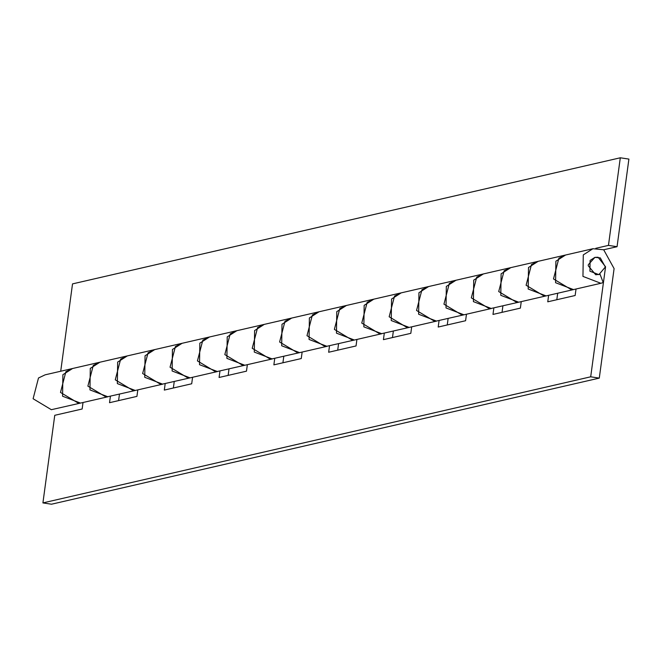 <?xml version="1.0" encoding="UTF-8"?>
<svg xmlns="http://www.w3.org/2000/svg" width="662" height="662" viewBox="0 0 662 662"><rect width="100%" height="100%" fill="white"/><g stroke="black" fill="none" stroke-linecap="round" stroke-linejoin="round"><path stroke-width="0.99" d="M600.881 283.286L518.718 302.203L500.795 295.318L501.109 273.811L510.766 267.638L538.148 261.333L531.495 264.502L526.1 285.248L544.346 296.204L546.1 295.897L528.185 289.013L528.499 267.506L538.148 261.333L565.538 255.027L558.885 258.197L553.49 278.942L571.736 289.898L573.491 289.592L555.575 282.707L555.89 261.2L565.538 255.027L592.929 248.722L583.28 254.895L582.957 276.402L600.881 283.286L603.214 282.566L600.062 274.283L595.717 274.763L588.228 265.752L588.311 264.709L594.915 257.361L590.09 260.447L589.933 271.205L598.895 274.647L605.556 266.761L598.084 257.245L594.915 257.361L600.302 257.89L605.498 267.299L590.694 376.81L599.284 378.11L614.096 268.598L603.694 249.773L592.929 248.722M548.641 295.31L547.755 301.814L575.146 295.509L576.031 289.004M557.694 293.225L556.808 299.729M493.86 307.921L492.983 314.425L520.373 308.12L521.251 301.615M502.913 305.836L502.036 312.34M483.376 273.944L473.719 280.117L473.404 301.624L491.328 308.509L463.938 314.806L446.014 307.929L446.329 286.423L455.986 280.249L428.595 286.555L418.947 292.728L418.624 314.235L436.548 321.111L409.157 327.417L391.234 320.54L391.556 299.034L401.205 292.861L373.815 299.166L364.166 305.339L363.852 326.846L381.767 333.722L354.377 340.028L336.462 333.151L336.776 311.645L346.433 305.472L319.034 311.777L309.386 317.95L309.071 339.457L326.995 346.334L299.605 352.639L281.681 345.763L281.995 324.256L291.652 318.074L264.254 324.388L254.613 330.561L254.291 352.068L272.214 358.945L244.824 365.25L226.9 358.374L227.223 336.867L236.872 330.686L209.482 336.991L199.833 343.173L199.519 364.679L217.434 371.556L190.044 377.861L172.128 370.985L172.443 349.478L182.091 343.297L154.701 349.602L145.052 355.784L144.738 377.29L162.662 384.167L135.271 390.472L117.348 383.596L117.662 362.081L127.319 355.908L99.921 362.213L90.28 368.386L89.958 389.901L107.881 396.778L80.491 403.084L62.567 396.207L62.89 374.692L72.539 368.519L45.148 374.824L38.495 377.994L33.1 398.739L51.346 409.695L80.491 403.084L78.737 403.39L60.49 392.434L65.886 371.696L72.53 368.519L99.921 362.213L93.276 365.391L87.88 386.128L106.127 397.084L135.271 390.472L133.517 390.779L115.271 379.822L120.666 359.085L127.311 355.908L154.701 349.602L148.048 352.78L142.653 373.517L160.899 384.473L190.044 377.861L188.289 378.168L170.043 367.211L175.438 346.474L182.091 343.297L209.482 336.991L202.829 340.169L197.433 360.906L215.68 371.862L244.824 365.25L243.07 365.556L224.823 354.6L230.219 333.863L236.872 330.694L264.254 324.388L257.609 327.558L252.214 348.295L270.46 359.251L299.605 352.639L297.85 352.945L279.604 341.997L284.999 321.252L291.644 318.083L319.034 311.777L312.381 314.947L306.986 335.692L325.232 346.64L354.377 340.028L352.623 340.342L334.376 329.386L339.772 308.641L346.425 305.472L373.815 299.166L367.162 302.335L361.766 323.081L380.013 334.037L409.157 327.417L407.403 327.731L389.157 316.775L394.552 296.03L401.205 292.861L428.595 286.555L421.942 289.724L416.547 310.47L434.793 321.426L463.938 314.806L462.184 315.12L443.937 304.164L449.332 283.419L455.977 280.249L483.368 273.944L476.723 277.113L471.319 297.859L489.574 308.815L518.718 302.203L516.956 302.509L498.709 291.553L504.105 270.808L510.766 267.638L483.368 273.944M439.08 320.532L438.203 327.036L465.593 320.731L466.47 314.227M448.133 318.447L447.255 324.951M384.308 333.143L383.422 339.647L410.812 333.342L411.69 326.838M393.36 331.058L392.475 337.562M329.527 345.754L328.65 352.25L356.04 345.953L356.917 339.449M338.58 343.669L337.703 350.173M274.747 358.365L273.869 364.861L301.26 358.556L302.137 352.06M283.799 356.28L282.922 362.784M219.974 370.977L219.089 377.472L246.479 371.167L247.356 364.671M229.019 368.891L228.142 375.387M165.194 383.579L164.317 390.084L191.699 383.778L192.584 377.282M174.247 381.502L173.37 387.998M110.413 396.19L109.536 402.695L136.926 396.389L137.804 389.885M119.466 394.113L118.589 400.609M590.694 376.81L42.914 502.913L54.756 415.306L82.146 409L83.023 402.496M599.284 378.11L51.512 504.212L42.914 502.913M608.461 245.395L617.058 246.694L628.9 159.087L620.302 157.788L608.461 245.395L595.775 248.316M617.058 246.694L603.686 249.773M620.302 157.788L72.522 283.89L60.714 371.241"/></g></svg>
